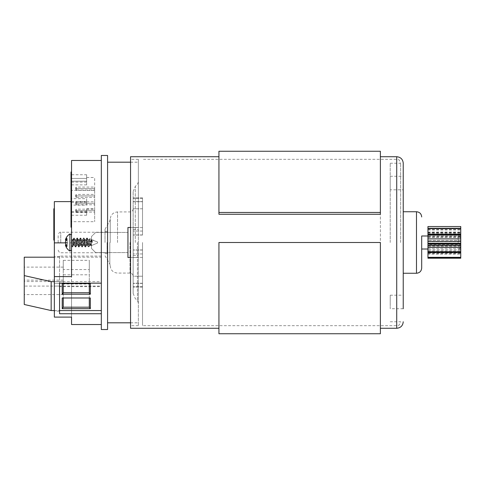 <?xml version="1.0" encoding="UTF-8"?>
<svg xmlns="http://www.w3.org/2000/svg" width="485" height="485" viewBox="0 0 485 485"><rect width="100%" height="100%" fill="white"/><g stroke="black" fill="none" stroke-linecap="round" stroke-linejoin="round"><path stroke-width="0.36" stroke-dasharray="2.42 1.82" d="M460.75 242.5L460.75 238.596L460.75 242.5M403.235 301.961L403.235 308.727L403.235 295.195L403.235 308.727L390.219 308.727L390.219 301.961L390.219 308.727M390.219 189.805L390.219 183.039L390.219 189.805L403.235 189.805L403.235 176.273L403.235 183.039M390.219 242.5L390.219 163.233L390.219 242.5M400.634 242.5L400.634 163.233L400.634 242.5M421.689 249.011L421.689 235.989M403.235 163.233L403.235 211.745M58.151 242.5L58.151 234.849L58.151 242.5M133.151 201.748L133.151 287.175L133.151 191.563L133.151 242.5L133.151 197.825L133.151 201.748L142.523 201.748L142.523 235.055L142.523 197.825L142.523 235.055L142.523 197.825L142.523 201.748L133.151 201.748M142.523 276.214L142.523 249.945L142.523 287.175L142.523 249.945L142.523 276.214L133.151 276.214L133.151 287.175L133.151 249.945L133.151 276.214L142.523 276.214M130.544 328.278L130.544 159.329L130.544 227.501L127.943 227.501L127.943 257.499L138.358 257.499L130.544 257.499L130.544 325.671L130.544 257.499L138.358 257.499L138.358 325.671L138.358 257.499L127.943 257.499L127.943 227.501L127.943 257.499L130.544 257.499L130.544 156.722M107.112 242.5L107.112 253.643L107.112 242.5M105.027 242.5L105.027 229.229L105.027 242.5M110.234 242.5L110.234 219.22L110.234 242.5M138.358 242.5L138.358 302.955L138.358 242.5M218.935 333.741L218.935 242.5L380.379 242.5L380.379 156.722L380.379 214.261M218.935 151.259L218.935 214.261M380.379 333.741L380.379 151.259M142.523 242.5L142.523 325.671L142.523 242.5M133.151 242.5L133.151 293.437L133.151 242.5M138.358 227.501L138.358 159.329L138.358 227.501L130.544 227.501L138.358 227.501L138.358 257.499L138.358 227.501L127.943 227.501L138.358 227.501M127.943 252.606L127.943 232.394L127.943 252.606L127.943 232.394L127.943 252.606L95.654 252.606L127.943 252.606L95.654 252.606L91.483 248.435L91.483 236.565L91.483 248.435L95.654 252.606L91.483 248.435L91.483 236.565L95.654 232.394L127.943 232.394L95.654 232.394L91.483 236.565L95.654 232.394L127.943 232.394L95.654 232.394L91.483 236.565L91.483 248.435L95.654 252.606L127.943 252.606M130.544 227.501L130.544 257.499M390.219 301.961L390.219 295.195L390.219 301.961M390.219 183.039L390.219 176.273L390.219 183.039M63.256 274.789L63.256 283.998L89.301 283.998L89.301 274.789L63.256 274.789L63.256 307.193M24.25 283.464L24.25 294.577L24.25 283.464M63.256 260.342L63.256 269.545L89.301 269.545L89.301 260.342L63.256 260.342L63.256 292.746M24.25 269.017L24.25 280.13L24.25 269.017M138.358 251.709L138.358 229.478L138.358 251.709M133.151 251.709L133.151 229.478L133.151 251.709M54.35 201.614L54.35 283.385L71.537 283.379L71.537 317.105M71.537 276.595L71.537 201.614L71.537 283.385L54.35 283.385L54.35 317.105M101.329 155.473L101.329 329.527M107.579 155.473L107.579 329.527M107.579 299.287L107.579 162.19L107.579 299.287M138.358 299.287L138.358 162.19L138.358 299.287M101.329 283.167L101.329 160.474L101.329 283.167M71.537 160.474L71.537 324.526M86.639 174.739L86.639 181.184L86.639 174.739L71.537 174.739L71.537 178.425L71.537 171.975L71.537 174.739L71.016 174.739L71.016 171.975M71.537 198.674L71.537 227.216L71.537 198.674L86.639 198.674L86.639 205.119L71.016 205.119L71.016 202.36L71.016 211.563L71.016 205.119M71.537 181.184L86.639 181.184L86.639 184.87L86.639 178.425L86.639 181.184L71.016 181.184L71.016 174.739M71.537 178.425L86.639 178.425L71.016 178.425L71.016 227.216M94.66 190.393L94.66 221.694L94.66 177.504L94.66 190.393L71.537 190.393M94.66 209.174L94.66 210.648L94.66 209.174L76.224 209.174L76.224 210.648L94.66 210.648L94.66 212.121L94.66 210.648L76.224 210.648L76.224 209.174L75.702 209.908L75.702 211.381L75.702 209.908M94.66 201.808L94.66 203.282L94.66 201.808L76.224 201.808L76.224 203.282L94.66 203.282L94.66 204.755L94.66 203.282L76.224 203.282L76.224 201.808L75.702 202.542L75.702 204.015L75.702 202.542M94.66 194.443L94.66 195.916L94.66 194.443L76.224 194.443L76.224 195.916L94.66 195.916L94.66 197.389L94.66 195.916L76.224 195.916L76.224 194.443L75.702 195.176L75.702 196.649L75.702 195.176M94.66 187.077L94.66 188.55L94.66 187.077L76.224 187.077L76.224 188.55L94.66 188.55L94.66 190.023L94.66 188.55L76.224 188.55L76.224 187.077L75.702 187.81L75.702 189.283L75.702 187.81M63.256 283.998L63.256 297.99L90.337 297.99M63.256 269.545L63.256 283.543L89.301 283.543L89.301 260.342M101.329 257.189L101.329 310.552L101.329 257.189L54.35 257.189M101.329 256.068L59.558 256.068L59.558 281.658L54.35 281.658L54.35 311.121L54.35 281.658L101.329 281.658M54.35 231.503L54.35 228.593L54.35 231.503M53.829 231.503L53.829 228.75L54.35 228.593M53.829 228.35L53.829 225.949L53.829 226.944L53.829 225.955L54.35 225.955L54.35 228.514L54.35 225.949L54.35 229.817L54.35 228.805L53.829 228.805L54.35 228.95L53.829 229.229L53.829 229.969L53.829 228.502L53.829 230.533L53.829 227.047L53.829 229.817L53.829 228.805L53.829 229.344L54.35 229.49M53.829 232.43L53.829 233.297L54.35 232.727L54.35 233.224L54.35 231.879L53.829 232.115L54.35 231.879L54.35 230.915L54.35 232.054L54.35 230.708L54.35 233.982L54.35 233.091L53.829 233.23L54.35 233.224M54.35 235.249L54.35 232.685L54.35 237.274L54.35 233.782L54.35 236.553L54.35 235.243L53.829 235.243L53.829 232.891L54.35 232.891M53.829 232.891L53.829 233.679L53.829 232.691L54.35 232.691L53.829 232.83L54.35 232.933L53.829 232.915L53.829 233.952L54.35 233.952M53.829 240.117L53.829 234.31L54.35 234.31L54.35 233.782L53.829 233.764L54.35 233.782M53.829 233.782L53.829 234.31L53.829 233.782L54.35 234.103L54.35 234.558L53.829 234.558L53.829 236.553L54.35 236.553L53.829 236.492L53.829 235.286L54.35 235.286M54.35 236.722L54.35 237.274M54.35 240.117L54.35 236.989L54.35 240.117M54.35 226.374L54.35 225.992L54.35 226.374L53.829 226.374L53.829 225.992L54.35 225.992L53.829 225.992M54.35 229.229L54.35 230.533L53.829 230.539L53.829 229.987L54.35 229.987L53.829 229.757L54.35 229.817L54.35 228.502L54.35 230.533L54.35 226.095L53.829 226.095L54.35 226.198L53.829 226.18L53.829 227.216L54.35 227.216M53.829 227.047L53.829 227.574L54.35 227.574L54.35 227.047L53.829 227.029L54.35 227.047M54.35 227.368L54.35 227.823L53.829 227.823L53.829 227.368L54.35 227.368L53.829 227.362M53.829 233.224L53.829 230.781L54.35 230.781L53.829 230.708L53.829 231.448L54.35 231.448L53.829 231.666M54.35 233.206L53.829 233.297L54.35 233.206L53.829 232.83L53.829 233.982M54.35 230.915L53.829 231.012L54.35 230.915M54.35 218.468L54.35 215.77L54.35 218.741L53.829 218.474L53.829 216.104L53.829 218.474M53.829 224.943L53.829 215.77L54.35 215.77L54.35 216.171M54.35 218.026L54.35 219.735L54.35 217.668L53.829 218.026M54.35 216.783L54.35 213.479L54.35 216.783L53.829 216.783L53.829 215.455L54.35 215.455M53.829 215.455L53.829 213.479L53.829 214.855L53.829 214.321L54.35 214.321L54.35 211.363L54.35 214.849M53.829 214.321L53.829 211.884L54.35 211.884L54.35 211.363L53.829 211.363L54.35 212.139L53.829 212.139L53.829 211.727L54.35 211.727L54.35 208.768L54.35 211.727M53.829 212.866L53.829 214.134L54.35 214.134L53.829 214.067L53.829 212.866L54.35 212.866M53.829 211.727L53.829 209.29L54.35 209.29L54.35 208.768M54.35 209.09L54.35 209.538M53.829 210.266L53.829 211.533L54.35 211.533L53.829 211.472L53.829 210.266L54.35 210.266M54.35 211.709L54.35 212.254M54.35 224.228L54.35 227.18L54.35 224.191L53.829 224.191L54.35 224.228M54.35 220.839L54.35 223.779L54.35 220.839L53.829 220.839L53.829 220.257L54.35 220.257M53.829 220.257L53.829 223.07L54.35 223.07L53.829 222.961L53.829 221.336L54.35 221.542L54.35 217.474L54.35 221.336M53.829 221.336L53.829 223.215L54.35 223.215L54.35 223.779L53.829 223.779L53.829 223.282L54.35 223.282L54.35 221.984L54.35 223.282L53.829 223.282L53.829 220.839M54.35 221.554L54.35 224.943L54.35 221.554L53.829 221.542L54.35 221.554M65.451 242.87L71.537 242.87M53.829 217.65L54.35 217.65M53.829 217.668L54.35 217.668L53.829 217.68M53.829 219.735L54.35 219.735M53.829 219.529L54.35 219.529L53.829 219.529M53.829 217.225L54.35 217.225M53.829 215.631L53.829 216.753L54.35 216.753M53.829 213.479L54.35 213.479M53.829 213.703L54.35 213.703M53.829 216.28L54.35 216.28M53.829 215.237L54.35 215.237M53.829 211.884L53.829 211.363L53.829 211.884M53.829 211.684L53.829 212.139L53.829 211.684L54.35 211.672M53.829 209.29L53.829 208.768M53.829 209.09L53.829 209.538L53.829 209.09M53.829 225.695L53.829 224.191L53.829 225.289L54.35 225.289M53.829 225.337L54.35 225.337M53.829 227.18L54.35 227.18M53.829 226.453L54.35 226.453L53.829 226.453L53.829 225.379L53.829 227.247M53.829 225.289L53.829 223.967L54.35 223.967L53.829 223.979L53.829 225.258M53.829 225.495L54.35 225.495M53.829 223.215L53.829 223.779L53.829 223.215M53.829 220.893L54.35 220.893M53.829 221.869L54.35 221.869M53.829 222.106L54.35 222.106M53.829 221.081L54.35 221.081M53.829 220.596L54.35 220.596M53.829 217.474L54.35 217.474M53.829 219.487L54.35 219.487M53.829 219.196L54.35 219.196M53.829 219.244L54.35 219.244M53.829 215.77L53.829 216.171M53.829 216.377L54.35 216.104L53.829 216.377M53.829 216.88L54.35 216.88M53.829 216.91L54.35 216.91M53.829 218.741L54.35 218.741M53.829 217.759L54.35 217.759M53.829 231.848L54.35 231.848M53.829 231.897L54.35 231.897M53.829 232.964L54.35 232.964M53.829 230.781L53.829 229.666L53.829 231.06L54.35 230.769L54.35 229.666L54.35 230.769M53.829 232.054L54.35 232.054M53.829 230.005L54.35 230.005M53.829 230.533L54.35 230.533M53.829 228.502L54.35 228.502M53.829 228.55L54.35 228.55M53.829 228.514L54.35 228.514M53.829 226.155L54.35 226.155M53.829 227.216L53.829 227.701M53.829 225.955L54.35 225.949M53.829 226.944L54.35 226.944M53.829 222.591L53.829 222.985L53.829 222.591L54.35 222.591M53.829 221.984L53.829 223.282L53.829 221.984L54.35 221.984M53.829 222.463L54.35 222.463M53.829 239.026L53.829 239.56L53.829 239.026L54.35 239.026M53.829 238.584L54.35 238.584M53.829 239.481L53.829 237.789L53.829 239.481L54.35 239.481L54.35 237.789L54.35 239.481M53.829 237.032L54.35 237.032M53.829 236.989L54.35 236.989M53.829 238.79L54.35 238.79M53.829 237.789L54.35 237.789M53.829 236.741L54.35 236.741M53.829 234.103L53.829 234.558L53.829 234.103L54.35 234.097M53.829 233.952L53.829 234.437M53.829 232.691L54.35 232.685M53.829 233.679L54.35 233.679M53.829 232.727L54.35 232.727L53.829 232.727L53.829 233.109L54.35 233.109M53.829 229.702L54.35 229.666L53.829 229.702M53.829 229.199L54.35 229.199M53.829 229.969L54.35 229.969M53.829 229.829L54.35 229.829M53.829 230.205L54.35 230.205M53.829 231.06L54.35 231.06M59.558 256.62L54.35 256.62M59.558 281.658L59.558 311.121L54.35 311.121M59.558 311.121L59.558 286.077L54.35 286.077M59.558 286.077L59.558 286.635L101.329 286.635M59.558 286.635L59.558 313.734M59.558 256.068L59.558 283.167M24.25 257.189L24.25 286.083L101.329 286.083M54.35 310.552L59.558 310.552M24.25 286.083L24.25 304.495M89.301 269.545L89.301 292.746M89.301 274.789L89.301 297.99M89.301 283.998L89.301 307.193M62.213 283.543L63.256 283.543M90.337 283.543L89.301 283.543M62.213 297.99L63.256 297.99M71.016 221.694L71.016 212.485L71.016 221.694L94.66 221.694M86.639 177.504L94.66 177.504M86.639 208.805L86.639 215.249L86.639 208.805L94.66 208.805M86.639 211.563L71.537 211.563M86.639 201.439L71.537 201.439M86.639 184.87L71.016 184.87M86.639 212.485L71.537 212.485M71.016 178.425L71.016 181.184M75.702 211.381L76.224 212.121L76.224 210.648L76.224 212.121L94.66 212.121M75.702 204.015L76.224 204.755L76.224 203.282L76.224 204.755L94.66 204.755M75.702 196.649L76.224 197.389L76.224 195.916L76.224 197.389L94.66 197.389M75.702 189.283L76.224 190.023L76.224 188.55L76.224 190.023L94.66 190.023M76.224 188.55L75.702 188.55L76.224 188.55M76.224 195.916L75.702 195.916L76.224 195.916M76.224 203.282L75.702 203.282L76.224 203.282M76.224 210.648L75.702 210.648L76.224 210.648M86.639 205.119L86.639 198.674M86.639 202.36L71.537 202.36M86.639 182.105L71.537 182.105M86.639 215.249L71.537 215.249M66.13 244.876L65.402 245.016A9.942 3.747 169.2 0 0 65.736 245.64L67.233 245.416L67.233 244.664L67.233 245.416L65.736 245.64A9.942 6.923 166 0 0 66.506 246.713L67.233 246.398L67.233 245.416L67.233 246.398L66.506 246.713L66.506 245.428L67.233 245.295L67.233 246.398L67.233 245.295L66.506 245.428A9.942 6.923 14 0 1 65.736 244.161L67.233 244.313L67.233 245.295L67.233 244.313L65.736 244.161A9.942 9.045 24.7 0 1 65.402 242.5L67.233 242.5L67.233 244.313L67.233 242.5L65.402 242.5A9.942 9.045 155.3 0 1 65.736 240.839L67.233 240.687L67.233 242.5L67.233 239.705L66.506 239.572L67.233 239.705L67.233 240.687L67.233 238.602L66.506 238.287L66.506 238.869L66.506 238.287A9.942 6.923 14 0 0 65.736 239.36A9.942 3.747 10.8 0 0 65.402 239.984A9.942 3.747 10.8 0 1 65.736 239.36A9.942 6.923 14 0 1 66.506 238.287A9.942 6.923 14 0 0 65.736 239.36A9.942 3.747 10.8 0 0 65.402 239.984L67.233 240.336L67.233 238.602L66.506 238.287L67.233 238.602L67.233 239.705L66.506 239.572A9.942 6.923 166 0 0 65.736 240.839A9.942 9.045 155.3 0 0 65.402 242.5A9.942 9.045 24.7 0 0 65.736 244.161A9.942 6.923 14 0 0 66.506 245.428L66.506 246.713A9.942 6.923 166 0 1 65.736 245.64A9.942 3.747 169.2 0 1 65.402 245.016A9.942 3.747 169.2 0 0 65.736 245.64A9.942 6.923 166 0 0 66.506 246.713L66.506 245.428A9.942 6.923 14 0 1 65.736 244.161A9.942 9.045 24.7 0 1 65.402 242.5A9.942 9.045 155.3 0 1 65.736 240.839A9.942 6.923 166 0 1 66.506 239.572L66.506 238.287L67.233 238.602L67.233 239.584L65.736 239.36L67.233 239.584L67.233 240.336L67.233 238.602L67.233 239.705L66.506 239.572A9.942 6.923 166 0 0 65.736 240.839L67.233 240.687L67.233 246.398L67.233 238.602L67.233 239.584L65.736 239.36M89.622 245.198L91.228 239.347L92.277 242.458L92.277 239.784L91.301 244.707C91.071 246.034 90.853 246.101 90.647 244.901L89.664 238.699L88.676 245.477C88.452 247.211 88.234 247.289 88.021 245.707L88.021 242.591L89.088 246.538L91.228 239.347L92.277 242.458L92.277 239.784L91.301 244.707C91.071 246.034 90.853 246.101 90.647 244.901L89.664 238.699L88.676 245.477C88.452 247.211 88.234 247.289 88.021 245.707L88.021 242.591L89.088 246.538L89.622 245.198M97.576 242.13L97.576 243.021L97.576 242.13M90.98 245.756L90.647 244.901L90.98 245.756L97.576 243.021L90.98 245.756M65.402 245.016A9.961 9.961 0 0 0 69.925 251.048L69.925 233.952A9.961 9.961 0 0 0 65.402 239.984M71.537 247.896L71.537 234.867L71.537 247.896M85.578 245.665L86.803 238.02L88.258 246.786L86.803 238.02L87.336 238.171L88.021 242.591L87.306 238.099L88.373 239.899L89.852 245.216L91.483 239.784L92.277 242.458L91.483 239.784L92.277 239.784L91.071 244.422L92.277 239.784L97.576 241.979L91.483 239.784L90.252 244.422L90.665 245.216L91.071 244.422L90.489 245.07L90.859 245.677L89.44 240.578L90.252 244.422L89.852 245.216L90.665 245.216L89.852 245.216L89.44 244.422L88.628 240.578L87.209 238.02L85.984 245.665L87.209 238.02L86.803 238.02L85.578 245.665M73.368 239.335L73.914 238.171L75.411 246.98L77.036 238.02L78.661 246.98L80.292 238.02L81.807 246.883L83.547 238.02L85.172 246.98L85.675 246.901L85.984 245.665L85.675 246.901L86.742 245.101L88.228 239.784L89.167 239.875L89.44 240.578L89.04 239.784L88.228 239.784L87.815 240.578L87.003 244.422L87.543 245.125L88.858 239.929L87.409 245.216L86.184 240.578L87.003 244.422L85.578 246.98L85.166 245.665L85.578 246.98L85.172 246.98L83.547 238.02L84.05 238.099L84.354 239.335L85.166 245.665L84.05 238.099L85.372 240.578L86.184 244.422L86.597 245.216L87.409 245.216L86.597 245.216L86.184 244.422L85.372 240.578L83.953 238.02L82.729 245.665L83.953 238.02L83.547 238.02L81.916 246.98L82.42 246.901L82.729 245.665L82.42 246.901L83.493 245.101L84.972 239.784L85.784 239.784L86.184 240.578L85.784 239.784L84.972 239.784L84.56 240.578L83.747 244.422L84.287 245.125L85.372 240.578L86.694 238.117L85.602 239.929L84.56 244.422L83.978 245.07L85.063 246.883L83.747 244.422L82.929 240.578L83.747 244.422L82.323 246.98L81.916 245.665L82.323 246.98L81.807 246.883L80.292 238.02L80.795 238.099L81.098 239.335L81.916 245.665L80.795 238.099L82.117 240.578L82.929 244.422L83.341 245.216L84.154 245.216L83.341 245.216L82.929 244.422L82.117 240.578L80.698 238.02L79.473 245.665L80.698 238.02L80.292 238.02L78.661 246.98L79.164 246.901L79.473 245.665L79.164 246.901L80.237 245.101L81.716 239.784L82.529 239.784L82.929 240.578L82.529 239.784L81.716 239.784L81.304 240.578L80.492 244.422L81.031 245.125L82.117 240.578L83.438 238.117L82.353 239.929L81.304 244.422L80.722 245.07L81.807 246.883L80.492 244.422L79.673 240.578L80.492 244.422L79.073 246.98L78.661 245.665L79.073 246.98L78.552 246.883L77.036 238.02L77.539 238.099L77.843 239.335L78.661 245.665L77.539 238.099L78.861 240.578L79.673 244.422L80.086 245.216L80.904 245.216L80.086 245.216L79.673 244.422L78.861 240.578L77.442 238.02L76.218 245.665L77.442 238.02L77.036 238.02L75.411 246.98L75.909 246.901L76.218 245.665L75.909 246.901L76.982 245.101L78.461 239.784L79.273 239.784L79.673 240.578L79.273 239.784L78.461 239.784L78.049 240.578L77.236 244.422L77.776 245.125L78.861 240.578L80.183 238.117L79.097 239.929L78.049 244.422L77.467 245.07L78.552 246.883L77.236 244.422L76.424 240.578L77.236 244.422L75.818 246.98L74.593 239.335L75.818 246.98L75.296 246.883L73.781 238.02L74.284 238.099L74.593 239.335L74.284 238.099L75.605 240.578L76.424 244.422L76.83 245.216L77.648 245.216L76.83 245.216L76.424 244.422L75.605 240.578L74.284 238.099L73.775 239.335L74.187 238.02L73.671 238.117L73.368 239.335L72.35 240.578L72.895 239.875L74.393 245.216L75.605 240.578L76.018 239.784L76.424 240.578L75.842 239.929L76.927 238.117L75.842 239.929L74.793 244.422L74.211 245.07L75.296 246.883L74.211 245.07L73.168 240.578L72.586 239.929L73.671 238.117L72.35 240.578L73.581 245.216L74.793 240.578L75.205 239.784L76.018 239.784L75.205 239.784L74.793 240.578L73.775 239.335L72.962 245.665L73.775 239.335L74.793 240.578L73.581 245.216L74.393 245.216L73.581 245.216L73.168 244.422L72.095 239.899L72.35 240.578L71.537 244.422L71.537 240.578L71.95 239.784L72.762 239.784L71.95 239.784L71.537 240.578L72.562 246.98L72.962 245.665L72.653 246.901L73.726 245.101L72.562 246.98L71.537 240.578L71.537 244.422L72.041 246.883L73.368 239.335L72.156 246.98L72.562 246.98L72.041 246.883L71.744 245.665L71.537 240.578L71.537 244.422L72.35 240.578M88.349 246.841L87.233 245.07L88.258 246.786L89.088 246.538L88.349 246.841M66.506 239.475L67.233 239.584L67.233 240.336L66.13 240.123M67.233 245.295L66.506 245.428L67.233 245.295M67.233 246.398L66.506 246.713L67.233 246.398M67.233 244.313L65.736 244.161L67.233 244.313M67.233 242.5L65.402 242.5L67.233 242.5M67.233 240.687L65.736 240.839L67.233 240.687M65.736 245.64L66.506 245.525M460.75 248.853L460.75 235.989L460.75 248.853M427.946 248.853L427.946 235.989L427.946 248.853M460.75 254.11L460.75 258.062L427.946 258.062L427.946 250.933L427.946 254.11L460.75 254.11L460.75 246.259L460.75 247.126L427.946 247.126L427.946 246.325L460.75 246.325L460.75 247.126M427.946 254.11L427.946 247.126M460.75 244.749L460.75 245.222L460.75 244.749L427.946 244.749L427.946 245.222L427.946 244.749M427.946 252.934L427.946 257.59L427.946 252.721L460.75 252.721L460.75 257.59L460.75 252.934M427.946 251.618L427.946 249.908L427.946 251.618L460.75 251.618L460.75 249.908L460.75 251.618M427.946 241.639L460.75 241.639M427.946 236.146L427.946 234.267L427.946 236.146L460.75 236.146L460.75 234.267L460.75 236.146M427.946 232.667L427.946 228.259L427.946 232.667L460.75 232.667L460.75 228.259L460.75 232.667M427.946 246.325L427.946 226.531M427.946 252.285L460.75 252.285M460.75 226.531L460.75 246.325M460.75 240.39L427.946 240.39L460.75 240.39M427.946 250.933L460.75 250.933M460.75 252.721L427.946 252.721M427.946 253.594L460.75 253.594M427.946 248.744L460.75 248.744M427.946 246.259L460.75 246.259M460.75 249.908L427.946 249.908M427.946 245.604L460.75 245.604M427.946 243.221L460.75 243.221M427.946 237.323L460.75 237.323M427.946 236.631L460.75 236.631M427.946 237.468L460.75 237.468M427.946 235.189L460.75 235.189M427.946 229.963L460.75 229.963M427.946 229.52L460.75 229.52M427.946 233.315L460.75 233.315M427.946 232.309L460.75 232.309M427.946 226.586L460.75 226.586M427.946 232.079L460.75 232.079M458.143 242.5L458.143 235.989L458.143 242.5M416.482 211.745L416.482 273.255M60.758 242.5L60.758 232.248L60.758 242.5M142.523 227.58L133.151 227.58L142.523 227.58M117.528 242.5L117.528 211.927L117.528 242.5M130.022 242.5L130.022 273.073L130.022 242.5M109.816 242.5L109.816 264.064L109.816 242.5M137.443 242.5L137.443 300.748L137.443 242.5M135.285 242.5L135.285 186.41L135.285 242.5M396.724 156.722L396.724 328.278M142.523 250.06L133.151 250.06L142.523 250.06M396.724 242.5L396.724 325.671L396.724 242.5M142.523 286.526L133.151 286.526L142.523 286.526M142.523 283.404L133.151 283.404L142.523 283.404M142.523 283.252L133.151 283.252L142.523 283.252M142.523 253.946L133.151 253.946L142.523 253.946M142.523 250.03L133.151 250.03L142.523 250.03M142.523 257.42L133.151 257.42L142.523 257.42M142.523 234.94L133.151 234.94L142.523 234.94M142.523 234.97L133.151 234.97L142.523 234.97M142.523 231.054L133.151 231.054L142.523 231.054M142.523 208.786L133.151 208.786L142.523 208.786M142.523 201.596L133.151 201.596L142.523 201.596M142.523 198.474L133.151 198.474L142.523 198.474M53.829 216.419L54.35 216.419M53.829 216.746L54.35 216.746M53.829 230.066L54.35 230.066M460.75 235.989L458.143 235.989C458.658 236.492 459.204 234.77 460.75 238.596M390.219 163.233L400.634 163.233C399.773 160.68 399.046 159.51 398.446 159.729L396.724 159.329L142.523 159.329M107.112 232.248L60.758 232.248C59.8 231.903 58.934 232.77 58.151 234.849M107.112 253.643L105.027 253.643M133.151 208.805C132.963 210.702 131.92 211.745 130.022 211.927L117.528 211.927C113.096 212.363 110.665 214.788 110.234 219.22M110.234 265.78C110.665 270.212 113.096 272.637 117.528 273.073L130.022 273.073C131.92 273.255 132.963 274.298 133.151 276.195M105.027 255.771L109.816 264.064L110.234 265.628M105.027 229.229L109.816 220.936L110.234 219.372M133.151 293.437L135.285 298.59L137.443 300.748L138.358 302.955M138.358 182.045L137.443 184.251L135.285 186.41L133.151 191.563M390.219 321.767L400.634 321.767C399.725 324.386 398.979 325.568 398.391 325.302L396.724 325.671L142.523 325.671M142.523 287.175L133.151 287.175L142.523 287.175M142.523 249.945L133.151 249.945L142.523 249.945M138.358 159.329L130.544 159.329M138.358 325.671L130.544 325.671M107.112 231.357L105.027 231.357M58.151 250.151C59.128 252.339 59.994 253.206 60.758 252.752L107.112 252.752M142.523 235.055L133.151 235.055L142.523 235.055M142.523 197.825L133.151 197.825L142.523 197.825M460.75 246.404C459.204 250.23 458.658 248.508 458.143 249.011L460.75 249.011M390.219 176.273L403.235 176.273M390.219 295.195L403.235 295.195M63.256 294.577L24.25 294.577M63.256 280.13L24.25 280.13M133.151 255.522L138.358 255.522M130.544 162.19L138.358 162.19M130.544 322.81L138.358 322.81M71.016 201.614L71.537 201.614M54.35 211.345L53.829 211.345M54.35 214.534L53.829 214.534M54.35 211.933L53.829 211.933M54.35 209.077L53.829 209.077M54.35 224.009L53.829 224.009M54.35 223.682L53.829 223.682M54.35 223.785L53.829 223.785M54.35 223.452L53.829 223.452M54.35 215.958L53.829 215.958M54.35 230.787L53.829 230.787M54.35 231.721L53.829 231.721M54.35 233.54L53.829 233.54M54.35 231.387L53.829 231.387M54.35 230.478L53.829 230.478M54.35 230.217L53.829 230.217M54.35 236.953L53.829 236.953M54.35 228.665L53.829 228.665M54.35 229.538L53.829 229.538M133.151 229.478L138.358 229.478M63.256 267.108L24.25 267.108M63.256 281.555L24.25 281.555M91.228 239.347L89.664 238.699L91.228 239.347M69.925 233.952L71.537 234.867M89.228 246.392L89.998 245.101L89.228 246.392M91.398 239.523L91.629 239.899L91.398 239.523M89.561 238.765L88.858 239.929L89.561 238.765M69.925 251.048L71.537 250.133M71.537 238.966L72.095 239.899L71.537 238.966M71.537 246.034L72.041 246.883L71.537 246.034M460.75 252.952L427.946 252.952M460.75 243.167L427.946 243.167M460.75 236.165L427.946 236.165"/><path stroke-width="0.73" d="M403.235 183.039L403.235 189.805M427.946 235.989L421.689 235.989L421.689 268.047L421.689 249.011L427.946 249.011M403.235 301.961L403.235 273.255L416.482 273.255L416.482 211.745L403.235 211.745L403.235 308.727M218.935 214.261L380.379 214.261L380.379 212.46L218.935 212.46L218.935 214.261M218.935 156.722L130.544 156.722L130.544 328.278L218.935 328.278M380.379 328.278L396.724 328.278L396.724 156.722C400.683 157.11 402.853 159.28 403.235 163.233L403.235 273.255M218.935 242.5L218.935 333.741L380.379 333.741L380.379 242.5L218.935 242.5M380.379 212.46L380.379 151.259L218.935 151.259L218.935 212.46M130.544 257.499L127.943 257.499L127.943 227.501L130.544 227.501M101.329 304.034L101.329 155.473L107.579 155.473L107.579 329.527L101.329 329.527L101.329 304.034M101.329 324.526L71.537 324.526L71.537 317.105L54.35 317.105L54.35 276.595L71.537 276.595L71.537 160.474L101.329 160.474M101.329 313.734L59.558 313.734L59.558 283.167L101.329 283.167M71.537 178.425L71.016 178.425L71.016 171.975L71.537 171.975M71.537 182.105L71.016 182.105L71.016 208.805L71.537 208.805M71.537 198.674L71.016 198.674M71.537 211.563L71.016 211.563L71.016 208.805M71.016 178.425L71.016 182.105M54.35 276.595L54.35 201.614L71.016 201.614M54.35 242.87L65.451 242.87M53.829 208.768L54.35 208.768L53.829 208.75L53.829 215.631L54.35 215.631M53.829 214.849L54.35 214.849L53.829 214.855L53.829 214.303L54.35 214.303M53.829 212.818L54.35 212.818M53.829 212.254L54.35 212.254L53.829 212.26L53.829 211.709L54.35 211.709M53.829 210.223L54.35 210.223M53.829 209.538L54.35 209.538M53.829 209.09L54.35 209.09M53.829 215.77L53.829 225.616L54.35 225.616M53.829 225.616L54.35 225.695M53.829 225.379L54.35 225.379M53.829 221.336L54.35 221.336M53.829 219.82L54.35 219.82M53.829 219.772L54.35 219.772M53.829 219.184L54.35 219.184M53.829 216.171L54.35 216.171M53.829 231.393L54.35 231.666M53.829 231.666L53.829 232.43L54.35 232.43M53.829 227.216L53.829 228.308L54.35 228.308M53.829 228.308L54.35 228.35M54.35 226.453L53.829 226.453L53.829 227.247L54.35 227.247M53.829 227.041L54.35 227.041M54.35 225.992L53.829 225.992L53.829 226.374L54.35 226.374M53.829 221.524L54.35 221.524M53.829 224.943L54.35 224.943M53.829 224.719L54.35 224.719M53.829 223.633L54.35 223.633M53.829 222.985L54.35 222.985M53.829 222.76L54.35 222.76M53.829 233.952L53.829 240.117L54.35 240.117M53.829 239.56L54.35 239.56M53.829 239.354L54.35 239.354M53.829 238.82L54.35 238.82M53.829 238.553L54.35 238.553M53.829 238.317L54.35 238.317M53.829 237.274L54.35 237.274L53.829 237.274L53.829 236.722L54.35 236.722M53.829 235.249L54.35 235.249M53.829 235.043L54.35 235.043M54.35 233.188L53.829 233.188L53.829 233.982L54.35 233.982M53.829 233.776L54.35 233.776M54.35 232.727L53.829 232.727L53.829 233.109L54.35 233.109M53.829 228.75L53.829 231.503L54.35 231.503M53.829 229.344L54.35 229.49M53.829 230.878L54.35 230.878M53.829 228.593L54.35 228.593M54.35 310.552L51.161 310.552L51.161 281.658L24.25 275.601L24.25 257.189L54.35 257.189M51.161 281.658L54.35 281.658M59.558 310.552L101.329 310.552M51.161 310.552L24.25 304.495L24.25 275.601M62.213 283.543L90.337 283.543L90.337 294.219L62.213 294.219L62.213 283.543M62.213 308.666L62.213 297.99L90.337 297.99L90.337 308.666L62.213 308.666L63.256 307.193L89.301 307.193L89.301 297.99M63.256 283.543L63.256 292.746L89.301 292.746L89.301 283.543M63.256 297.99L63.256 307.193M63.256 292.746L62.213 294.219M89.301 292.746L90.337 294.219M89.301 307.193L90.337 308.666M71.537 215.249L71.016 215.249L71.016 227.216L71.537 227.216M71.537 202.36L71.016 202.36M71.016 211.563L71.016 215.249M71.537 181.184L71.016 181.184M71.537 201.439L71.016 201.439M71.537 212.485L71.016 212.485M66.13 240.123L65.402 239.984A9.942 3.747 10.8 0 1 65.736 239.36A9.942 6.923 14 0 1 66.506 238.287L66.506 239.572A9.942 6.923 166 0 0 65.736 240.839A9.942 9.045 155.3 0 0 65.402 242.5A9.942 9.045 24.7 0 0 65.736 244.161A9.942 6.923 14 0 0 66.506 245.428L66.506 246.713A9.942 6.923 166 0 1 65.736 245.64A9.942 3.747 169.2 0 1 65.402 245.016A9.961 9.961 0 0 0 69.925 251.048L71.537 250.133M65.402 239.984A9.961 9.961 0 0 1 69.925 233.952L69.925 251.048M66.506 239.475L65.736 239.36M66.506 245.525L65.736 245.64M66.13 244.876L65.402 245.016M460.75 245.222L460.75 226.531L427.946 226.531L427.946 258.214L460.75 258.214L460.75 245.222L427.946 245.222M460.75 238.869L427.946 238.869M460.75 257.59L427.946 257.59M460.75 257.329L427.946 257.329M460.75 252.321L427.946 252.321M460.75 251.733L427.946 251.733M460.75 247.411L427.946 247.411M460.75 243.943L427.946 243.943M460.75 243.209L427.946 243.209M460.75 235.098L427.946 235.098M460.75 234.455L427.946 234.455M460.75 234.146L427.946 234.146M460.75 228.611L427.946 228.611M460.75 228.259L427.946 228.259M53.829 225.258L54.35 225.258M53.829 218.468L54.35 218.468M53.829 227.701L54.35 227.701M53.829 234.437L54.35 234.437M416.482 211.745C419.646 212.054 421.38 213.788 421.689 216.953M396.724 156.722L380.379 156.722M396.724 328.278C400.683 327.89 402.853 325.72 403.235 321.767M416.482 273.255C419.646 272.946 421.38 271.212 421.689 268.047M107.579 162.19L130.544 162.19M107.579 322.81L130.544 322.81M54.35 225.913L53.829 225.913M54.35 232.648L53.829 232.648M54.35 229.235L53.829 229.235M69.925 233.952L71.537 234.867M460.75 252.37L427.946 252.37M460.75 241.421L427.946 241.421M460.75 234.267L427.946 234.267"/></g></svg>
